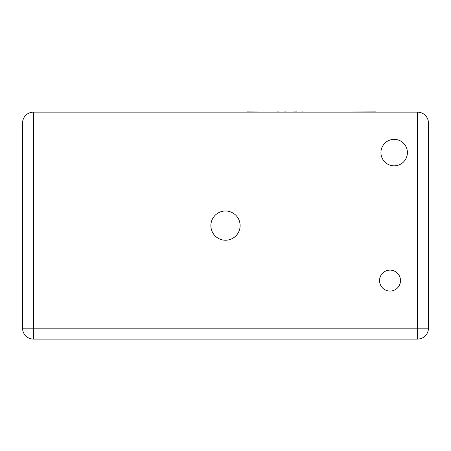 <?xml version="1.0" encoding="UTF-8"?>
<svg xmlns="http://www.w3.org/2000/svg" width="451" height="451" viewBox="0 0 451 451"><rect width="100%" height="100%" fill="white"/><g stroke="black" fill="none" stroke-linecap="round" stroke-linejoin="round"><path stroke-width="0.68" d="M379.55 280.59A10.474 10.474 0 0 0 390.025 291.064A10.474 10.474 0 0 0 400.499 280.59A10.474 10.474 0 0 0 390.025 270.115A10.474 10.474 0 0 0 379.55 280.59M380.937 152.601A13.231 13.231 0 0 0 394.174 165.838A13.231 13.231 0 0 0 407.405 152.601A13.231 13.231 0 0 0 394.174 139.37A13.231 13.231 0 0 0 380.937 152.601M210.876 225.607A14.624 14.624 0 0 0 225.5 240.231A14.624 14.624 0 0 0 240.124 225.607A14.624 14.624 0 0 0 225.5 210.989A14.624 14.624 0 0 0 210.876 225.607M33.459 112.13L417.541 112.13L417.541 123.044L33.459 123.044L33.459 328.176L417.541 328.176L417.541 123.044L428.45 123.044L428.45 328.176L417.541 328.176L417.541 339.084L33.459 339.084A10.909 10.909 0 0 1 22.55 328.176L22.55 123.044A10.909 10.909 0 0 1 33.459 112.13A10.909 10.909 0 0 0 22.55 123.044L33.459 123.044L33.459 112.13M428.45 123.044A10.909 10.909 0 0 0 417.541 112.13A10.909 10.909 0 0 1 428.45 123.044M417.541 339.084A10.909 10.909 0 0 0 428.45 328.176A10.909 10.909 0 0 1 417.541 339.084M302.452 112.13L297.237 112.13M302.452 111.916L304.171 112.13M296.657 111.916L286.639 112.13M246.979 111.916L276.897 112.13M277.117 111.916L283.972 112.13M284.068 111.916L285.742 112.13M285.703 111.916L285.235 111.916L285.703 111.916M234.311 112.13L246.291 112.13M315.226 112.13L375.61 111.916M22.55 328.176A10.909 10.909 0 0 0 33.459 339.084L33.459 328.176L22.55 328.176"/></g></svg>
